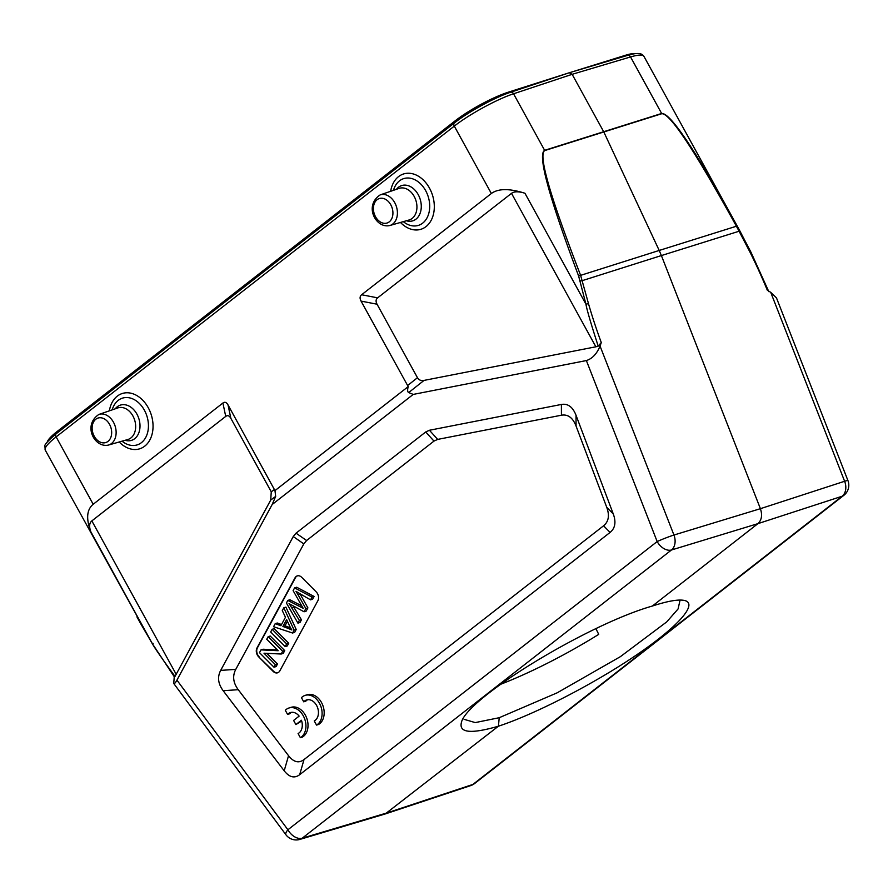 <?xml version="1.0" encoding="UTF-8"?>
<svg xmlns="http://www.w3.org/2000/svg" width="893" height="893" viewBox="0 0 893 893"><rect width="100%" height="100%" fill="white"/><g stroke="black" fill="none" stroke-linecap="round" stroke-linejoin="round"><path stroke-width="1.34" d="M385.184 813.97L299.881 839.409A12.792 9.41 -106.6 0 0 302.214 838.203L387.517 812.753L472.877 784.445A12.792 9.321 71.7 0 1 470.823 785.561M174.247 676.704L173.744 683.48C174.302 684.094 175.363 682.978 176.926 680.131L287.903 829.764L657.17 541.549L586.366 360.56C592.271 358.707 596.825 353.874 600.051 346.082L673.947 535.03A12.792 0.804 158.6 0 0 657.17 541.549A12.792 8.417 52 0 0 671.48 549.988A12.792 9.287 -106.9 0 0 673.947 535.03L760.401 508.686C762.522 515.105 761.696 520.094 757.923 523.644L652.359 606.046C587.706 624.296 465.543 698.951 461.346 722.772C458.957 732.93 471.314 734.068 498.417 726.199L385.196 813.958M47.284 442.013A42.864 7.702 -28.8 0 1 57.096 431.52L57.677 432.592M570.035 72.534L625.29 55.333A42.864 7.702 -28.8 0 1 635.448 53.658M568.796 72.913L508.351 92.169L508.742 92.894M57.096 431.52L455.263 120.745A42.864 7.702 -28.8 0 1 508.351 92.169M595.888 628.65L598.734 634.365A123.167 22.135 -28.8 0 1 500.314 684.406M230.852 418.315C229.334 415.647 227.626 415.011 225.728 416.406L91.845 520.898C89.244 523.052 88.943 526.758 90.952 531.994C85.929 518.889 86.677 509.657 93.185 504.266L222.904 403.022C224.79 401.627 226.498 402.263 228.028 404.931L230.852 418.315L271.26 491.82L270.713 500.069L175.006 676.436C161.812 658.364 154.109 647.202 151.922 642.938L45.186 449.994M470.868 785.55A12.792 12.792 0 0 0 474.618 783.518A12.792 8.417 -128 0 1 472.877 784.445L842.144 496.229A12.792 8.417 52 0 0 843.885 495.302A12.792 12.792 0 0 0 847.926 480.557A12.792 0.804 158.6 0 0 844.622 481.271A12.792 9.443 72 0 1 842.144 496.229L757.923 523.644L671.48 549.988L302.214 838.203A12.792 8.417 -128 0 1 287.903 829.764A12.792 3.728 143.4 0 0 285.939 834.776A12.792 12.792 0 0 0 299.769 839.442M289.031 603.623L304.078 611.783L305.83 608.557L298.106 594.85A234.513 171.623 -107.5 0 0 295.974 591.322A714.3 522.729 -107.5 0 0 310.552 599.839L312.037 597.116L294.601 587.895L293.116 590.63A3211.34 2350.097 72.5 0 1 301.856 606.034A44.003 32.204 -107.5 0 0 303.218 608.323A6586.902 4820.369 -107.5 0 0 287.814 600.42L286.407 602.998L297.927 623.135L299.378 620.445L291.765 607.899A93.531 68.448 -107.5 0 0 289.153 603.724M301.745 605.834A6586.902 4820.369 72.5 0 0 289.89 599.761L287.814 600.42M299.378 620.445L301.454 619.798L300.003 622.488L297.927 623.135M291.765 607.91L293.842 607.251L301.454 619.798M293.272 606.302A93.531 68.448 72.5 0 1 293.842 607.251M305.83 608.557L307.906 607.899L306.154 611.136L304.078 611.783M298.106 594.85L300.193 594.191L307.906 607.899M294.601 587.895L296.677 587.237L314.113 596.457L312.639 599.181L310.552 599.839M314.113 596.457L312.037 597.116M266.75 639.254L278.158 650.718L260.979 649.881L259.495 652.638L274.017 667.227L275.412 664.66L264.004 653.207L281.172 654.022L282.668 651.276L268.146 636.687L266.75 639.254M277.377 649.925L263.067 649.233L260.979 649.881M266.873 653.341L277.489 664.001L276.093 666.569L274.017 667.227M277.489 664.001L275.412 664.66M268.146 636.687L270.222 636.028L284.744 650.617L283.248 653.375L281.172 654.022M284.744 650.617L282.668 651.276M270.691 631.998L285.213 646.588L286.664 643.898L272.142 629.308L270.691 631.998M272.142 629.308L274.218 628.661L288.74 643.25L287.289 645.929L285.213 646.588M288.74 643.25L286.664 643.898M258.624 656.79A6.396 4.677 72.5 0 1 257.005 647.938L295.025 577.827A6.396 4.677 72.5 0 1 297.257 575.896A6.396 4.677 72.5 0 1 301.711 577.325L316.234 591.914A6.396 4.677 72.5 0 1 317.852 600.755L279.833 670.866A6.396 4.677 72.5 0 1 277.6 672.809A6.396 4.677 72.5 0 1 273.146 671.38L258.624 656.79L273.559 671.246A6.396 4.677 -107.5 0 0 277.812 672.73M297.469 575.84A6.396 4.677 -107.5 0 0 295.438 577.704L257.418 647.816A6.396 4.677 -107.5 0 0 259.037 656.656M282.891 626.462L286.62 619.608L289.633 626.015A24.479 17.916 -107.5 0 0 291.844 629.967A166.466 121.828 -107.5 0 0 282.891 626.484L284.967 625.826A166.466 121.828 72.5 0 1 290.605 627.924M287.412 621.305L284.979 625.814M282.277 610.611L285.47 617.264L280.882 625.725L275.2 623.671L273.548 626.719L292.558 633.025L294.132 630.134L283.818 607.776L282.277 610.611M281.518 624.542L277.276 623.013L275.2 623.671M283.818 607.776L285.905 607.117L296.208 629.476L294.645 632.367L292.558 633.025M296.208 629.476L294.132 630.134M287.591 714.433A11.196 8.193 72.5 0 1 290.426 712.569A11.196 8.193 72.5 0 1 299.155 716.108L293.607 720.439L295.884 724.58L301.421 720.249A11.196 8.193 72.5 0 1 298.095 733.544L300.383 737.707A15.996 11.709 -107.5 0 0 304.513 718.474A15.996 11.709 -107.5 0 0 288.986 707.993A15.996 11.709 -107.5 0 0 285.302 710.27L287.591 714.433L289.667 713.786A11.196 8.193 72.5 0 1 291.498 712.335M300.383 737.707L302.459 737.06A15.996 11.709 -107.5 0 0 306.6 717.816A15.996 11.709 -107.5 0 0 291.062 707.334L288.986 707.993M295.884 724.58L301.678 721.019M303.743 701.831A11.196 8.193 72.5 0 1 306.578 699.956A11.196 8.193 72.5 0 1 317.54 707.524A11.196 8.193 72.5 0 1 314.247 720.93L316.535 725.105A15.996 11.709 -107.5 0 0 320.676 705.861A15.996 11.709 -107.5 0 0 305.138 695.379A15.996 11.709 -107.5 0 0 301.454 697.667L303.743 701.831L305.819 701.172A11.196 8.193 72.5 0 1 307.65 699.732M316.535 725.105L318.622 724.446A15.996 11.709 -107.5 0 0 322.753 705.213A15.996 11.709 -107.5 0 0 307.214 694.732L305.138 695.379M576.063 426.039C572.804 417.701 567.926 414.084 561.429 415.212L437.682 439.401L433.976 441.109L306.612 540.511L303.821 543.882L235.763 669.382C232.314 676.034 233.14 682.81 238.252 689.697L288.539 755.701C293.63 762.198 298.787 763.504 304.011 759.586L603.568 525.787C608.658 521.646 609.718 515.495 606.749 507.336L576.063 426.039L576.03 415.278L613.279 513.955C616.248 522.115 615.188 528.265 610.086 532.418L603.568 525.787M561.429 415.212L561.396 404.451C567.892 403.335 572.77 406.94 576.03 415.278M561.396 404.451L429.433 430.259L437.682 439.401M433.976 441.109L425.727 431.955L429.433 430.259M425.727 431.955L296.041 533.177L306.612 540.511M303.821 543.882L293.25 536.548L296.041 533.177M293.25 536.548L220.671 670.386L235.763 669.382M238.252 689.697L223.161 690.702C218.048 683.804 217.222 677.028 220.671 670.386M223.161 690.702L284.197 770.804L288.539 755.701M304.011 759.586L299.668 774.7C294.444 778.607 289.287 777.301 284.197 770.804M299.668 774.7L610.086 532.418M586.366 360.56L413.225 394.416L272.153 504.534L176.926 680.131M377.627 297.849C375.797 299.356 375.607 301.477 377.047 304.212L417.466 377.717C418.817 380.038 421.005 380.931 424.03 380.407L595.877 346.797L511.51 193.346C514.268 191.325 518.744 191.292 524.95 193.256C509.423 188.356 498.227 188.434 491.351 193.502L361.632 294.746L377.627 297.849L511.51 193.346M413.225 394.416L408.704 392.574C407.487 392.005 407.32 390.029 408.213 386.613L361.062 301.108C359.611 298.374 359.801 296.253 361.632 294.746M408.213 386.613L274.977 490.603L275.669 496.408L272.153 504.534M228.028 404.931L274.977 490.603M174.436 675.7L175.006 676.425M153.127 643.44L152.011 643.139L140.826 623.917A3.204 1.339 -29.3 0 1 140.804 623.872M93.185 504.266L56.136 436.889C47.932 443.374 44.293 447.761 45.208 450.05L44.907 446.098C44.259 444.814 48.043 440.684 56.248 433.708L454.414 122.933A3.204 2.099 -128 0 0 454.303 126.114L491.351 193.502M750.924 252.228L739.761 230.718L739.091 231.231L750.265 252.674L750.924 252.228L750.265 252.674A398.981 268.19 65.4 0 1 767.333 290.247L770.715 292.324L844.622 481.271L760.401 508.686L661.389 255.565L739.091 231.231L736.424 226.275C694.732 150.526 669.839 113.009 661.758 113.724L544.752 150.571C538.033 154.534 549.976 196.125 580.617 275.357L659.201 250.453L603.735 131.807L572.145 74.32L569.31 72.746L510.662 92.236C495.035 97.292 468.557 111.759 454.414 122.933M598.21 346.116L601.279 342.555L600.051 346.082M768.806 291.643L750.98 252.217L735.62 223.138C694.754 149.12 670.085 112.563 661.635 113.478L630.547 56.94A3.204 2.355 -106.6 0 0 627.712 55.355C642.246 50.99 642.993 55.634 643.953 56.393C642.726 54.495 638.261 54.674 630.547 56.94L572.145 74.32L513.553 93.787L544.63 150.325C537.363 154.467 548.693 196.337 578.597 275.937A3.204 0.614 158.8 0 1 580.617 275.357L588.487 303.642L585.942 304.189C586.801 309.491 590.887 323.467 598.21 346.127L595.877 346.797M510.662 92.236A3.204 2.333 -108.4 0 1 513.553 93.787C497.256 99.056 469.115 114.404 454.303 126.114L56.136 436.889A3.204 2.099 -128 0 1 56.226 433.73M578.597 275.937L585.942 304.178L524.95 193.256M652.37 606.034C668.12 600.911 678.959 599.08 684.886 600.565C698.326 604.115 677.117 627.623 634.8 656.109C592.584 684.585 534.84 714.255 498.406 726.21M739.761 230.707L737.183 225.985L659.201 250.453L661.389 255.565L582.314 280.625A3.204 0.614 165.9 0 0 580.126 280.982M770.715 292.324L776.463 297.86L847.926 480.557M464.081 719.323L475.232 722.593L499.209 717.715L557.232 692.789L620.389 656.656L666.747 621.874L678.077 608.959L679.941 600.654M498.417 726.199L499.22 717.704M625.29 55.333L625.647 55.98M455.263 120.745L455.854 121.828M140.848 623.961A3.204 1.339 -29.3 0 1 140.826 623.917L138.393 619.541A3.204 0.982 -28.9 0 1 138.382 619.53M606.749 507.336L613.279 513.955M361.062 301.108L377.047 304.212M407.509 385.609L417.466 377.717M408.704 392.574L424.03 380.407M222.904 403.022L225.728 416.406M271.26 491.82L274.486 489.442M270.713 500.069L275.669 496.408M91.845 520.898L176.2 674.349M90.952 531.994L151.944 642.938M661.758 113.724A3.204 2.355 -107.3 0 0 661.635 113.478L544.63 150.325A3.204 2.322 -107.6 0 1 544.752 150.571M588.465 303.642A398.981 273.28 65.2 0 0 601.279 342.544M403.312 221.643A24.513 17.938 -107.5 0 0 425.76 219.912A24.513 17.938 -107.5 0 0 425.648 190.622A24.513 17.938 -107.5 0 0 407.878 177.997A24.513 17.938 -107.5 0 0 393.456 190.343M400.466 222.457A28.989 21.22 -107.5 0 0 432.201 218.126A28.989 21.22 -107.5 0 0 419.141 176.658A28.989 21.22 -107.5 0 0 390.654 191.303M396.459 189.305A18.474 13.518 72.5 0 1 418.214 194.629A18.474 13.518 72.5 0 1 419.699 214.287A18.474 13.518 72.5 0 1 406.371 220.761M414.185 196.427A16.565 12.122 72.5 0 1 409.106 219.979L389.828 225.516A16.052 11.743 -107.5 0 0 394.751 202.7A16.052 11.743 -107.5 0 0 380.184 194.897L399.149 188.378A16.565 12.122 72.5 0 1 414.185 196.427M390.799 204.821A12.848 9.41 -107.5 0 0 374.078 204.162A12.848 9.41 -107.5 0 0 384.626 223.35A12.848 9.41 -107.5 0 0 390.799 204.821M109.538 424.354A12.848 9.41 -107.5 0 0 92.805 423.695A12.848 9.41 -107.5 0 0 103.354 442.883A12.848 9.41 -107.5 0 0 109.538 424.354M108.555 445.038A16.052 11.743 -107.5 0 0 113.478 422.233A16.052 11.743 -107.5 0 0 98.911 414.43L117.876 407.911A16.565 12.122 72.5 0 1 132.912 415.959A16.565 12.122 72.5 0 1 127.833 439.512L108.555 445.038C94.703 448.431 82.323 425.347 98.911 414.43M115.197 408.838A18.474 13.518 72.5 0 1 136.942 414.162A18.474 13.518 72.5 0 1 138.426 433.808A18.474 13.518 72.5 0 1 125.098 440.294M122.04 441.175A24.513 17.938 -107.5 0 0 144.487 439.445A24.513 17.938 -107.5 0 0 144.376 410.155A24.513 17.938 -107.5 0 0 126.616 397.53A24.513 17.938 -107.5 0 0 112.183 409.876M119.193 441.99A28.989 21.22 -107.5 0 0 150.939 437.659A28.989 21.22 -107.5 0 0 137.868 396.191A28.989 21.22 -107.5 0 0 109.381 410.836M385.408 813.891L470.767 785.583M138.393 619.541L136.897 616.829M173.744 683.48L285.939 834.776M174.403 676.916L152 643.15M389.828 225.516C375.964 228.898 363.596 205.814 380.184 194.897M737.183 225.985L643.909 56.304M569.31 72.746L627.712 55.355M843.885 495.302L474.618 783.518"/></g></svg>

